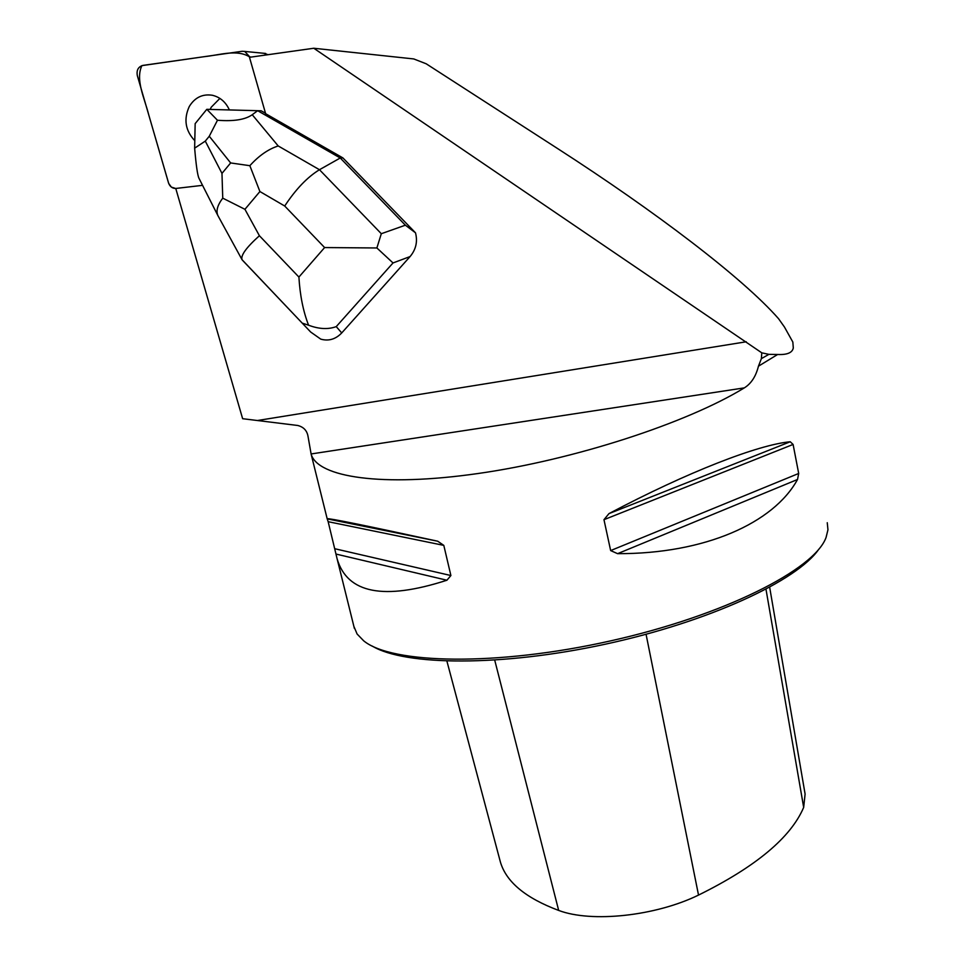 <?xml version="1.0" encoding="UTF-8"?>
<svg xmlns="http://www.w3.org/2000/svg" width="965" height="965" viewBox="0 0 965 965"><rect width="100%" height="100%" fill="white"/><g stroke="black" fill="none" stroke-linecap="round" stroke-linejoin="round"><path stroke-width="1.45" d="M381.308 233.711L376.881 247.969L324.614 247.559L284.711 206.015C295.797 189.212 307.377 177.114 319.475 169.719L381.308 233.711L405.372 225.195L415.493 232.806L342.889 157.91L265.628 113.689L249.489 57.309L313.782 48.25L761.783 352.828L761.385 358.63L758.454 366.193L777.621 354.493L768.888 354.36L761.783 352.828M415.493 232.806C417.785 241.576 415.987 249.489 410.089 256.557L341.731 332.937C335.639 339.27 328.655 341.345 320.766 339.137L310.67 332.02L242.058 259.718C240.49 255.532 246.268 247.535 259.404 235.725L298.909 277.064C299.982 295.314 303.203 311.357 308.571 325.205C318.957 329.125 328.172 329.596 336.242 326.616L341.731 332.937M202.553 185.34L175.763 188.465L242.637 418.701L297.69 425.469C303.637 426.964 307.087 430.655 308.052 436.53L311.14 454.141C317.545 477.241 381.609 487.349 478.061 473.513C574.332 459.81 686.851 423.092 744.317 387.882C751.18 383.648 755.885 376.422 758.454 366.193M313.782 48.25L413.744 58.937L426.192 63.787L557.686 148.61C654.982 211.311 742.748 277.836 778.574 318.727L784.449 327.014L792.832 342.044L793.302 347.955C792.337 352.756 787.114 354.927 777.621 354.493M761.385 358.63L768.888 354.36M827.258 522.716L827.958 529.773L826.064 537.469C814.593 569.507 723.919 615.646 610.338 640.941C496.818 666.405 391.657 664.041 363.684 640.82L357.098 634.005L353.866 626.357M328.16 521.691L327.159 518.724C328.691 518.036 365.542 525.527 437.7 541.208L443.804 545.382L450.896 575.538L446.916 580.23C383.877 600.592 347.267 593.451 337.111 558.807L328.16 521.691L443.804 545.382M798.694 473.465L797.524 479.484C773.641 523.127 704.764 553.934 617.6 553.669L610.652 550.581L603.969 519.689L608.963 513.621C687.599 471.994 758.442 444.612 790.239 441.765L793.097 444.443L798.694 473.465L610.652 550.581M818.839 549.169C797.295 580.713 709.022 621.81 605.188 644.222C501.366 666.755 404.757 665.766 372.309 646.104M499.617 859.115L500.437 862.179C506.323 882.034 525.732 898.113 558.675 910.429C591.412 922.878 655.38 916.171 698.527 895.086C755.776 866.799 790.818 837.56 803.676 807.391L805.1 794.038L769.672 587.311M405.372 225.195L340.247 157.995L342.889 157.91M242.36 260.116L310.67 332.02M410.089 256.557L393.02 262.95L376.881 247.969M308.571 325.205L302.383 323.166M265.508 113.267L261.189 110.794L257.643 110.698L340.247 157.995L319.475 169.719L278.209 145.956C268.294 149.141 258.849 155.727 249.851 165.691L259.899 191.54L244.929 209.309L222.746 198.151L221.974 173.386L230.647 162.94L249.851 165.691M252.239 114.726L257.643 110.698L206.836 109.335L217.463 120.251C233.614 121.518 245.207 119.684 252.239 114.726L278.209 145.956M222.746 198.151C217.342 205.328 215.774 211.239 218.042 215.883L198.983 178.296C197.548 175.353 196.1 165.304 194.641 148.164L195.159 123.641L206.751 109.371M217.463 120.251L209.272 136.246L205.292 141.107L194.641 148.164M219.887 98.406L211.251 107.199L210.141 109.419M263.686 53.268L268.125 54.691M250.116 57.224L244.7 51.422L242.179 51.278L142.844 65.415C138.236 66.79 136.391 70.192 137.32 75.608L168.706 183.471L171.348 187.101L175.775 188.501C172.24 188.428 169.816 186.534 168.489 182.819L148.731 114.823C144.473 97.96 135.233 79.83 141.891 65.632L204.387 56.658C220.056 55.041 237.245 48.841 250.116 57.224M229.393 109.938C225.738 101.988 220.044 97.091 212.324 95.258C202.493 93.762 194.809 97.513 189.273 106.512C183.483 119.25 185.328 130.649 194.797 140.697M257.703 420.475L746.259 341.779M744.317 387.882L311.08 453.96M558.675 910.429L494.731 660.181M803.676 807.391L765.993 589.277M698.527 895.086L646.067 634.295M335.989 554.055L446.916 580.23M334.879 548.747L450.896 575.538M327.256 518.881L437.7 541.208M608.963 513.621L790.239 441.765M603.969 519.689L793.097 444.443M617.6 553.669L797.524 479.484M393.02 262.95L336.242 326.616M284.711 206.015L259.899 191.54M244.929 209.309L259.404 235.725M298.909 277.064L324.614 247.559M230.647 162.94L209.272 136.246M205.292 141.107L221.974 173.386M251.322 57.056L250.032 56.935M311.14 454.141L327.159 518.724M337.111 558.807L354.384 628.42M500.437 862.179L446.916 661.146M218.223 216.196L241.986 259.585M265.665 53.461L244.7 51.422"/></g></svg>
